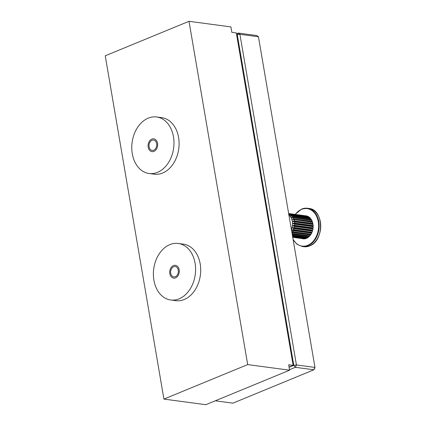<?xml version="1.0" encoding="UTF-8"?>
<svg xmlns="http://www.w3.org/2000/svg" width="426" height="426" viewBox="0 0 426 426"><rect width="100%" height="100%" fill="white"/><g stroke="black" fill="none" stroke-linecap="round" stroke-linejoin="round"><path stroke-width="0.64" d="M293.141 365.38L236.313 32.93L231.84 32.333L230.913 26.913L189.006 21.3L105.238 55.801L163.919 399.087L205.833 404.7L289.595 370.199L288.668 364.784L293.141 365.38L289.057 367.063M189.006 21.3L247.682 364.592L289.595 370.199M247.682 364.592L163.919 399.087M215.29 400.802L232.878 403.161L313.898 369.789L295.372 367.313L289.51 369.725M289.094 367.265L293.786 365.332L237.266 34.692L236.654 34.943M236.457 33.787L238.235 33.052L256.761 35.534L258.444 36.774L239.918 34.293L296.432 364.938L314.963 367.42L258.444 36.774M238.235 33.052L237.266 34.692L239.918 34.293L238.235 33.052M314.867 368.155L314.963 367.42L313.898 369.789L314.867 368.155M296.432 364.938L293.786 365.332L295.372 367.313L296.432 364.938M171.124 269.541A5.229 3.839 97.6 0 1 176.396 266.995A5.229 3.839 97.6 0 1 177.866 273.902A5.229 3.839 97.6 0 1 172.589 276.447A5.229 3.839 97.6 0 1 171.124 269.541M148.179 146.997A6.465 4.75 97.6 0 1 153.733 138.839A6.465 4.75 97.6 0 1 157.572 143.498A6.465 4.75 97.6 0 1 152.018 151.651A6.465 4.75 97.6 0 1 148.179 146.997M156.661 116.985L161.768 117.667A28.515 20.954 97.6 0 1 178.707 138.216A28.515 20.954 97.6 0 1 154.201 174.191L149.089 173.51A28.515 20.954 97.6 0 1 132.156 152.961A28.515 20.954 97.6 0 1 156.661 116.985A28.515 20.954 97.6 0 1 173.595 137.529A28.515 20.954 97.6 0 1 149.089 173.51M151.832 140.362A5.229 3.839 97.6 0 1 156.603 143.44A5.229 3.839 97.6 0 1 153.919 150.128A5.229 3.839 97.6 0 1 149.148 147.055A5.229 3.839 97.6 0 1 151.832 140.362M302.753 238.784L303.573 238.89A11.598 8.52 97.6 0 0 304.409 238.88L292.726 237.319M306.369 238.118L306.092 238.528A11.598 8.52 97.6 0 1 305.256 238.762L292.683 237.08M306.092 238.528L292.625 236.728M288.721 213.895L308.099 216.445A11.598 8.52 97.6 0 1 308.85 216.871L290.367 214.395L288.615 214.72L309.564 217.393A11.598 8.52 97.6 0 1 310.224 218.016L310.346 218.655L310.836 218.73A11.598 8.52 97.6 0 1 311.385 219.523L311.406 220.189L311.875 220.391A11.598 8.52 97.6 0 1 312.285 221.328L312.21 221.999L312.631 222.324A11.598 8.52 97.6 0 1 312.892 223.362L312.721 224.017L313.078 224.449A11.598 8.52 97.6 0 1 313.185 225.556L312.924 226.158L313.201 226.685A11.598 8.52 97.6 0 1 313.142 227.814L312.801 228.347L312.998 228.948A11.598 8.52 97.6 0 1 312.775 230.056L312.37 230.498L312.471 231.148A11.598 8.52 97.6 0 1 312.093 232.197L311.635 232.532L311.64 233.203A11.598 8.52 97.6 0 1 311.124 234.151L310.634 234.364L310.543 235.035A11.598 8.52 97.6 0 1 309.904 235.839L309.404 235.924L309.217 236.568A11.598 8.52 97.6 0 1 308.483 237.202L307.987 237.154L307.71 237.751A11.598 8.52 97.6 0 1 306.912 238.193L292.545 236.265M307.71 237.751L292.449 235.706M308.483 237.202L292.337 235.04M309.217 236.568L292.204 234.289M309.904 235.839L292.06 233.453M310.543 235.035L291.906 232.532M311.124 234.151L291.746 231.6M311.64 233.203L293.157 230.727L291.192 229.795L293.61 229.72L312.093 232.197M312.471 231.148L293.988 228.671L291.927 227.761A11.214 8.243 97.6 0 1 291.368 229.385M312.775 230.056L294.291 227.585L291.927 227.761A11.214 8.243 97.6 0 0 292.358 225.61L294.659 225.343L313.142 227.814M312.998 228.948L294.515 226.472L292.358 225.61A11.214 8.243 97.6 0 0 292.476 223.421L294.701 223.08L313.185 225.556M313.201 226.685L294.723 224.209L292.476 223.421A11.214 8.243 97.6 0 0 292.279 221.28L294.414 220.892L312.892 223.362M313.078 224.449L294.6 221.973L292.279 221.28A11.214 8.243 97.6 0 0 291.767 219.262L293.807 218.852L312.285 221.328M312.631 222.324L291.767 219.262A11.214 8.243 97.6 0 0 290.963 217.452L292.907 217.047L311.385 219.523M311.875 220.391L290.963 217.452A11.214 8.243 97.6 0 0 289.898 215.918L291.746 215.54L310.224 218.016M310.836 218.73L289.898 215.918A11.214 8.243 97.6 0 0 288.897 214.938M288.658 213.527L306.502 215.913A11.598 8.52 97.6 0 1 307.311 216.126L288.674 213.634M308.85 216.871L309.01 217.324M310.346 218.655L289.898 215.918M311.406 220.189L290.963 217.452M312.21 221.999L291.767 219.262M312.721 224.017L292.279 221.28M312.924 226.158L292.476 223.421M312.801 228.347L292.358 225.61M312.37 230.498L291.927 227.761M311.635 232.532L291.443 229.827M310.634 234.364L291.789 231.84M309.404 235.924L292.087 233.608M307.987 237.154L292.337 235.061M317.785 214.8A19.085 14.026 97.6 0 1 314.021 242.926M169.804 270.963A6.465 4.75 97.6 0 1 175.352 265.318A6.465 4.75 97.6 0 1 179.186 272.48A6.465 4.75 97.6 0 1 173.638 278.13A6.465 4.75 97.6 0 1 169.804 270.963M178.276 243.459L183.388 244.146A28.515 20.954 97.6 0 1 200.295 275.755A28.515 20.954 97.6 0 1 175.821 300.665L170.709 299.984A28.515 20.954 97.6 0 1 153.802 268.369A28.515 20.954 97.6 0 1 178.276 243.459A28.515 20.954 97.6 0 1 195.183 275.074A28.515 20.954 97.6 0 1 170.709 299.984M293.045 239.199A18.914 13.898 -82.4 0 0 307.694 245.328A18.914 13.898 -82.4 0 0 318.281 221.728A18.914 13.898 -82.4 0 0 301.549 209.374A18.914 13.898 -82.4 0 0 295.266 214.411M301.741 209.049A19.292 14.18 97.6 0 1 307.434 208.261A19.292 14.18 97.6 0 1 319.159 225.418A19.292 14.18 97.6 0 1 308.009 245.727A19.292 14.18 97.6 0 1 302.316 246.51L297.146 244.37L293.136 239.716M308.941 208.463C323.984 209.331 324.479 240.956 309.595 245.919L303.818 246.713A19.292 14.18 -82.4 0 0 309.516 245.924A19.292 14.18 -82.4 0 0 320.661 225.62A19.292 14.18 -82.4 0 0 308.941 208.463L307.434 208.261L301.656 209.06L295.09 214.385M293.157 230.727A11.598 8.52 97.6 0 1 292.641 231.675M293.988 228.671A11.598 8.52 97.6 0 1 293.61 229.72M294.515 226.472A11.598 8.52 97.6 0 1 294.291 227.585M294.723 224.209A11.598 8.52 97.6 0 1 294.659 225.343M294.6 221.973A11.598 8.52 97.6 0 1 294.701 223.08M294.148 219.848A11.598 8.52 97.6 0 1 294.414 220.892M293.392 217.92A11.598 8.52 97.6 0 1 293.807 218.852M292.353 216.254A11.598 8.52 97.6 0 1 292.907 217.047M291.08 214.922A11.598 8.52 97.6 0 1 291.746 215.54M289.616 213.969A11.598 8.52 97.6 0 1 290.367 214.395M303.818 246.713L302.316 246.51"/></g></svg>
